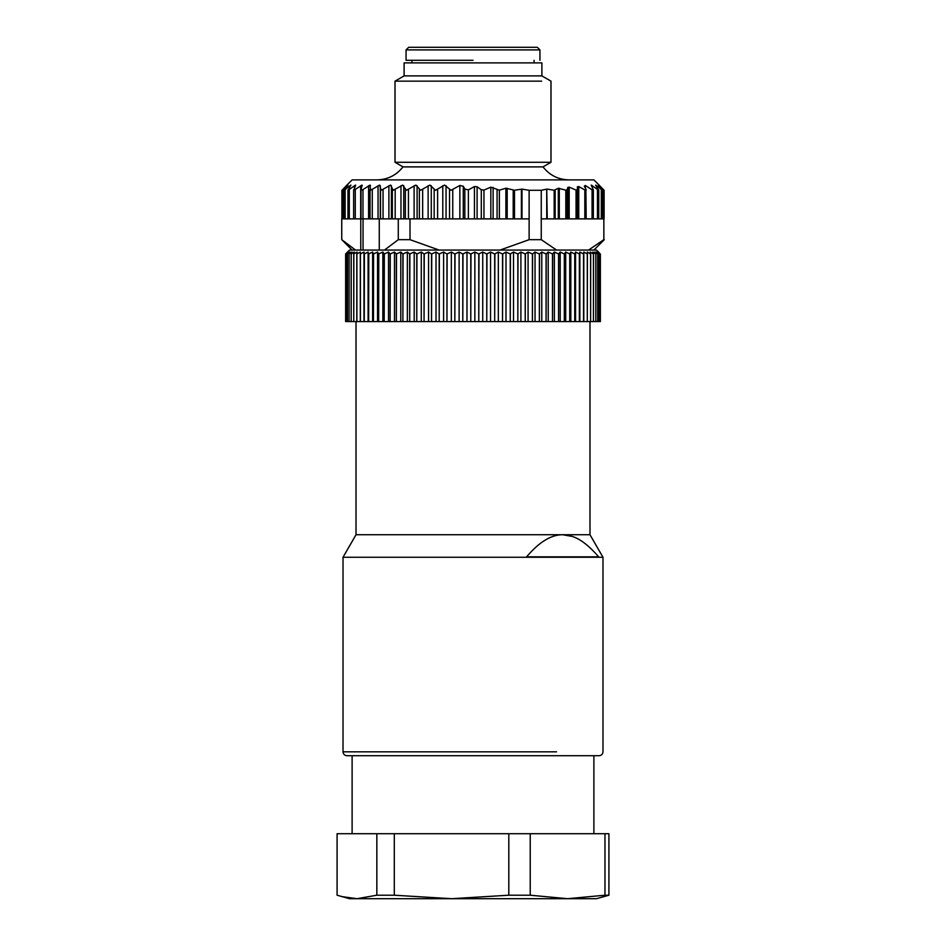 <?xml version="1.0" encoding="UTF-8"?>
<svg xmlns="http://www.w3.org/2000/svg" width="946" height="946" viewBox="0 0 946 946"><rect width="100%" height="100%" fill="white"/><g stroke="black" fill="none" stroke-linecap="round" stroke-linejoin="round"><path stroke-width="1.42" d="M360.769 218.881L360.769 250.075M363.051 250.075L363.051 218.881M344.06 190.229L344.06 218.881L341.754 218.881L341.754 239.681L341.719 218.881M355.566 250.075L341.754 239.681L352.113 250.075M342.7 189.578L346.922 185.085L342.05 190.276L347.986 185.085L344.143 190.276L350.883 185.085L348.116 190.276L355.578 185.085L353.934 190.276L361.999 185.085L361.076 189.578L361.337 190.276L362.968 189.578L362.968 218.881L398.278 218.881L398.278 239.681L384.466 250.075M362.968 218.881L361.337 218.881M361.017 189.898L361.017 218.881L353.757 218.881M353.627 190.04L353.627 218.881L348.199 218.881M347.939 190.158L347.939 218.881L344.143 218.881M342.05 218.881L342.618 189.578M379.263 218.881L379.263 250.075M362.968 189.578L370.052 185.085L370.501 190.276L379.618 185.085L381.179 190.276L390.556 185.085L393.217 190.276L402.7 185.085L406.413 190.276L415.885 185.085L420.592 190.276L429.898 185.085L435.538 190.276L444.561 185.085L451.029 190.276L459.862 185.463L463.28 186.256L464.841 189.034L468.365 189.921L474.431 186.575L477.103 186.764L481.289 189.744L483.962 190.063L490.832 187.154L499.358 190.17L505.885 188.23L514.494 190.241L521.991 189.129L521.991 218.881L514.494 218.881L514.494 190.241M370.04 189.578L370.501 190.276M370.052 185.085L370.525 185.7M361.076 189.578L361.337 190.276M361.999 185.085L362.259 185.7M353.757 189.578L353.934 190.276M355.578 185.085L355.625 185.7M348.199 189.578L348.116 190.276M350.883 185.085L350.718 185.7M344.462 189.578L344.143 190.276M347.986 185.085L347.596 185.7M346.295 185.7L346.922 185.085M398.278 239.681L410.008 239.681L410.008 218.881L398.278 218.881M599.362 185.357L593.887 179.882L352.113 179.882L579.425 179.882M529.121 190.288L529.121 239.681L541.254 239.681L541.254 218.881L546.741 218.881L546.741 189.129L541.254 190.288L529.121 190.288L521.991 189.129M546.741 189.129L547.249 218.881L558.317 218.881L558.317 188.266L554.167 190.241L547.249 189.129M593.177 190.276L593.189 189.578L593.177 190.276L592.066 189.815L585.278 185.463L584.321 186.256L585.881 189.034C586.461 190.371 586.106 190.666 584.829 189.921L578.763 186.575L577.391 186.764L577.415 189.744L576.055 190.063L569.185 187.154L567.848 187.403L567.151 189.815L565.814 190.17L558.317 188.266M585.881 189.034L586.189 218.881L593.343 218.881L593.343 190.063M585.278 187.97L585.278 185.463L584.321 186.256M593.189 189.578L591.238 185.085L598.688 190.276L595.661 185.085L602.354 190.276L598.298 185.085L604.116 190.276L599.078 185.085M591.226 185.7L591.238 185.085M598.688 190.276L598.487 189.578M595.874 185.7L595.661 185.085M601.313 189.578L601.313 218.881L602.354 218.881L601.928 189.578M598.712 185.7L598.298 185.085M439.121 250.075L410.008 239.681M410.008 218.881L428.124 218.881L428.124 185.7M514.494 218.881L428.124 218.881M529.121 218.881L521.991 218.881M541.254 218.881L541.254 190.288M586.189 218.881L558.317 218.881M597.446 189.578L597.446 218.881L593.343 218.881M597.446 218.881L598.688 218.881M601.313 218.881L598.759 218.881L598.759 190.17M602.354 218.881L603.844 218.881L603.844 239.681L588.554 250.075M529.121 239.681L500.008 250.075M376.981 179.882C387.694 179.634 396.362 175.294 402.984 166.886L543.016 166.886C549.638 175.294 558.306 179.634 569.019 179.882M556.555 250.075L541.254 239.681M603.844 218.881L603.844 239.681M402.984 166.886L395.014 162.286L550.986 162.286L550.986 81.155L541.892 75.893L404.108 75.893L395.014 81.155L541.656 81.155M404.108 75.893L404.108 62.897L541.892 62.897L541.892 75.893M473 60.296L406.141 60.296L473 60.296M473 49.902L539.941 49.902L406.059 49.902L406.059 60.296M539.941 60.296L539.941 49.902L537.34 47.3L408.66 47.3L406.059 49.902M599.374 252.972L596.488 250.075L349.512 250.075L346.626 252.972M599.35 252.937L599.977 253.977L597.671 252.026L599.078 253.977L596.548 252.026L597.695 253.977L594.939 252.026L595.814 253.977L592.858 252.026L593.449 253.977L590.292 252.026L590.6 253.977L587.277 252.026L587.3 253.977L583.8 252.026L583.54 253.977L579.886 252.026L579.354 253.977L575.558 252.026L574.742 253.977L570.828 252.026L569.729 253.977L565.696 252.026L564.324 253.977L560.209 252.026L558.566 253.977L554.38 252.026L552.476 253.977L548.219 252.026L546.067 253.977L541.774 252.026L539.374 253.977L535.046 252.026L532.421 253.977L528.081 252.026L525.219 253.977L520.903 252.026L517.829 253.977L513.524 252.026L510.249 253.977L505.992 252.026L502.527 253.977L498.329 252.026L494.687 253.977L490.56 252.026L486.764 253.977L482.732 252.026L478.782 253.977L474.857 252.026L470.777 253.977L466.981 252.026L462.795 253.977L459.117 252.026L454.837 253.977L451.325 252.026L446.961 253.977L443.603 252.026L439.18 253.977L436.011 252.026L431.53 253.977L428.562 252.026L424.056 253.977L421.277 252.026L416.76 253.977L414.206 252.026L409.701 253.977L407.359 252.026L402.878 253.977L400.785 252.026L396.339 253.977L394.482 252.026L390.107 253.977L388.499 252.026L384.194 253.977L382.846 252.026L378.637 253.977L377.549 252.026L373.445 253.977L372.618 252.026L368.656 253.977L368.1 252.026L364.269 253.977L363.985 252.026L360.32 253.977L360.308 252.026L356.808 253.977L357.068 252.026L353.757 253.977L354.289 252.026L351.179 253.977L351.983 252.026L349.086 253.977L350.15 252.026L347.478 253.977L348.802 252.026L346.378 253.977L347.939 252.026L345.751 253.977L347.584 252.026L345.633 253.977L345.633 321.569L345.751 253.977L345.751 321.569L346.366 321.569L346.366 253.977L346.378 321.569L347.478 321.569L347.478 253.977M360.308 252.026L360.308 321.569L356.808 321.569L356.808 253.977M356.89 321.569L356.89 253.977M364.269 253.977L364.269 321.569L360.32 321.569L360.32 253.977M360.414 321.569L360.414 253.977M363.985 321.569L363.985 252.026M364.269 321.569L364.376 253.977M368.656 253.977L368.656 321.569L364.376 321.569M368.1 321.569L368.1 252.026M368.656 321.569L368.774 253.977M373.445 253.977L373.445 321.569L368.774 321.569M372.618 321.569L372.618 252.026M373.445 321.569L373.575 253.977M378.637 253.977L378.637 321.569L373.575 321.569M377.549 321.569L377.549 252.026M378.637 321.569L378.778 253.977M384.194 253.977L384.194 321.569L378.778 321.569M382.846 321.569L382.846 252.026M384.194 321.569L384.336 253.977M390.107 253.977L390.107 321.569L384.336 321.569M388.499 321.569L388.499 252.026M390.107 321.569L390.26 253.977M396.339 253.977L396.339 321.569L390.26 321.569M394.482 321.569L394.482 252.026M396.339 321.569L396.504 253.977M402.878 253.977L402.878 321.569L396.504 321.569M400.785 321.569L400.785 252.026M402.878 321.569L403.055 253.977M409.701 253.977L409.701 321.569L403.055 321.569M407.359 321.569L407.359 252.026M409.701 321.569L409.878 253.977M416.76 253.977L416.76 321.569L409.878 321.569M414.206 321.569L414.206 252.026M416.76 321.569L416.95 253.977M424.056 253.977L424.056 321.569L416.95 321.569M421.277 321.569L421.277 252.026M424.056 321.569L424.246 253.977M431.53 253.977L431.53 321.569L424.246 321.569M428.562 321.569L428.562 252.026M431.53 321.569L431.731 253.977M439.18 253.977L439.18 321.569L431.731 321.569M436.011 321.569L436.011 252.026M439.18 321.569L439.37 253.977M446.961 253.977L446.961 321.569L439.37 321.569M443.603 321.569L443.603 252.026M446.961 321.569L447.151 253.977M454.837 253.977L454.837 321.569L447.151 321.569M451.325 321.569L451.325 252.026M454.837 321.569L455.038 253.977M462.795 253.977L462.795 321.569L455.038 321.569M459.117 321.569L459.117 252.026M462.795 321.569L462.996 253.977M470.777 253.977L470.777 321.569L462.996 321.569M466.981 321.569L466.981 252.026M470.777 321.569L470.99 253.977M478.782 253.977L478.782 321.569L470.99 321.569M474.857 321.569L474.857 252.026M478.782 321.569L478.983 253.977M486.764 253.977L486.764 321.569L478.983 321.569M482.732 321.569L482.732 252.026M486.764 321.569L486.965 253.977M494.687 253.977L494.687 321.569L486.965 321.569M490.56 321.569L490.56 252.026M494.687 321.569L494.888 253.977M502.527 253.977L502.527 321.569L494.888 321.569M498.329 321.569L498.329 252.026M502.527 321.569L502.728 253.977M510.249 253.977L510.249 321.569L502.728 321.569M505.992 321.569L505.992 252.026M510.249 321.569L510.438 253.977M517.829 253.977L517.829 321.569L510.438 321.569M513.524 321.569L513.524 252.026M517.829 321.569L518.018 253.977M525.219 253.977L525.219 321.569L518.018 321.569M520.903 321.569L520.903 252.026M525.219 321.569L525.408 253.977M532.421 253.977L532.421 321.569L525.408 321.569M528.081 321.569L528.081 252.026M532.421 321.569L532.598 253.977M539.374 253.977L539.374 321.569L532.598 321.569M535.046 321.569L535.046 252.026M539.374 321.569L539.551 253.977M546.067 253.977L546.067 321.569L539.551 321.569M541.774 321.569L541.774 252.026M546.067 321.569L546.232 253.977M552.476 253.977L552.476 321.569L546.232 321.569M548.219 321.569L548.219 252.026M552.476 321.569L552.641 253.977M558.566 253.977L558.566 321.569L552.641 321.569M554.38 321.569L554.38 252.026M558.566 321.569L558.719 253.977M564.324 253.977L564.324 321.569L558.719 321.569M560.209 321.569L560.209 252.026M564.324 321.569L564.466 253.977M569.729 253.977L569.729 321.569L564.466 321.569M565.696 321.569L565.696 252.026M569.729 321.569L569.859 253.977M574.742 253.977L574.742 321.569L569.859 321.569M570.828 321.569L570.828 252.026M574.742 321.569L574.861 253.977M579.354 253.977L579.354 321.569L574.861 321.569M575.558 321.569L575.558 252.026M579.354 321.569L579.46 253.977M583.54 253.977L583.54 321.569L579.46 321.569M579.886 321.569L579.886 252.026M583.54 321.569L583.647 253.977M587.3 253.977L587.3 321.569L583.647 321.569M583.8 321.569L583.8 252.026M587.3 321.569L587.395 253.977M590.6 253.977L590.6 321.569L587.395 321.569M590.6 321.569L590.682 253.977M593.449 253.977L593.449 321.569L590.682 321.569M593.449 321.569L593.509 253.977M595.814 253.977L595.814 321.569L593.509 321.569M595.814 321.569L595.862 253.977M597.695 253.977L597.695 321.569L595.862 321.569M597.695 321.569L597.73 253.977M599.078 253.977L599.078 321.569L597.73 321.569M599.078 321.569L599.114 253.977M600.367 321.569L600.367 253.977L600.367 321.569L599.114 321.569M599.977 321.569L599.977 253.977L599.989 321.569M347.478 321.569L347.513 253.977M349.086 253.977L349.086 321.569L347.513 321.569M349.086 321.569L349.133 253.977M351.179 253.977L351.179 321.569L349.133 321.569M351.179 321.569L351.238 253.977M353.757 253.977L353.757 321.569L351.238 321.569M353.757 321.569L353.839 253.977M356.808 321.569L353.839 321.569M356.015 321.569L356.015 534.738L589.985 534.738L589.985 321.569M589.985 534.738L602.98 557.253L343.02 557.253L356.015 534.738M572.401 536.453L562.622 534.738C556.414 534.703 550.016 536.867 543.43 541.23C538.191 544.671 532.563 549.874 526.555 556.839L598.676 556.839C589.122 545.818 580.359 539.031 572.401 536.453M602.98 557.253L602.98 751.822C602.756 754.187 601.455 755.487 599.09 755.712L346.91 755.712L352.113 755.712L352.113 833.71M341.589 896.572L356.961 898.7L349.512 898.7L337.083 895.212L337.083 833.71L608.917 833.71L608.917 895.212L596.488 898.7L567.6 898.7L604.967 895.212L604.967 833.71M530.233 895.212L567.6 898.7L356.961 898.7L376.839 895.212L394.305 895.212L451.561 898.7L508.806 895.212L530.233 895.212L530.233 833.71M508.806 833.71L508.806 895.212M394.305 895.212L394.305 833.71M604.967 895.212L608.917 895.212M376.839 895.212L376.839 833.71M395.192 189.578L395.192 218.881M400.974 218.881L400.974 185.7M392.342 218.881L392.342 189.578M391.419 218.881L391.419 185.7M388.889 218.881L388.889 185.7M383.071 189.578L383.071 218.881M380.517 218.881L380.517 189.578M380.292 218.881L380.292 185.7M378.045 218.881L378.045 185.7M372.275 189.578L372.275 218.881M370.04 218.881L370.04 189.827M368.597 218.881L368.597 185.7M360.674 218.881L360.674 185.7M355.27 218.881L355.27 189.578M354.407 188.219L354.407 185.7M349.299 218.881L349.299 189.578M349.878 186.977L349.878 185.7M345.148 218.881L345.148 189.578M342.878 218.881L342.878 189.578M408.447 218.881L408.447 189.578M405.361 218.881L405.361 189.578M403.753 218.881L403.753 185.7M414.112 218.881L414.112 185.7M417.103 218.881L417.103 185.7M419.374 218.881L419.374 189.578M422.661 218.881L422.661 189.578M431.27 218.881L431.27 185.7M434.167 218.881L434.167 189.578M437.608 218.881L437.608 189.578M442.787 218.881L442.787 185.7M446.051 218.881L446.051 185.7M449.539 218.881L449.539 189.578M452.756 218.881L452.756 189.815M459.862 218.881L459.862 185.463M463.28 218.881L463.28 186.256M464.841 218.881L464.841 189.034M468.365 218.881L468.365 189.921M474.431 218.881L474.431 186.575M477.103 218.881L477.103 186.764M481.289 218.881L481.289 189.744M483.962 218.881L483.962 190.063M490.832 218.881L490.832 187.154M493.114 218.881L493.114 187.403M497.076 218.881L497.076 189.815M499.358 218.881L499.358 190.17M505.885 218.881L505.885 188.23M507.186 218.881L507.186 188.266M513.193 218.881L513.193 190.134M521.412 218.881L521.412 189.129M554.167 218.881L554.167 190.241M555.148 218.881L555.148 190.134M559.299 218.881L559.299 188.23M565.814 218.881L565.814 190.17M567.151 218.881L567.151 189.815M567.848 218.881L567.848 187.403M569.185 218.881L569.185 187.154M576.055 218.881L576.055 190.063M577.415 218.881L577.415 189.744L577.415 218.881M578.763 218.881L578.763 186.575M584.829 218.881L584.829 189.921M592.066 189.815L592.066 218.881M592.385 187.982L592.385 185.7M596.642 186.835L596.642 185.7M603.3 189.578L603.3 218.881M343.02 557.253L343.02 751.822L556.555 751.822M370.028 218.881L370.028 189.72M341.884 218.881L341.884 190.276M352.113 179.882L346.638 185.357M604.116 218.881L604.116 190.276M543.016 166.886L550.986 162.286M593.887 250.075L604.281 239.681M395.014 162.286L395.014 81.155M343.02 751.822C343.244 754.187 344.545 755.487 346.91 755.712M593.887 833.71L593.887 755.712M411.912 60.296L411.912 62.897M534.088 60.296L534.088 62.897"/></g></svg>
